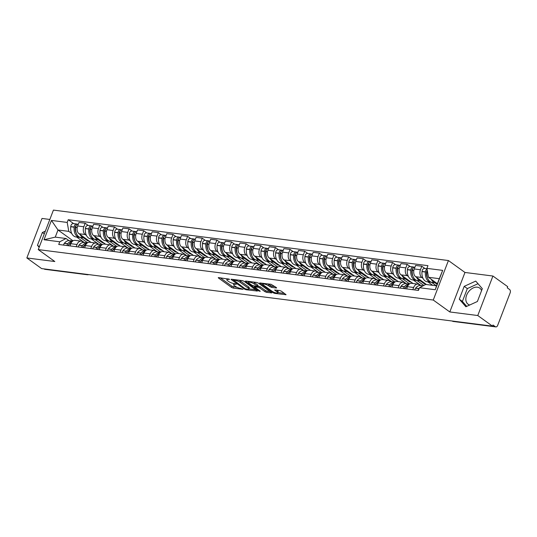 <?xml version="1.0" encoding="UTF-8"?>
<svg xmlns="http://www.w3.org/2000/svg" width="537" height="537" viewBox="0 0 537 537"><rect width="100%" height="100%" fill="white"/><g stroke="black" fill="none" stroke-linecap="round" stroke-linejoin="round"><path stroke-width="0.81" d="M229.635 279.3L218.693 277.602L218.25 277.676L218.499 278.012L231.608 287.456L233.259 288.094L243.046 289.342L240.757 288.45A4.007 1.014 -159 0 1 235.481 286.396L234.387 285.603A4.007 1.014 -159 0 1 233.595 284.55A4.007 1.014 -159 0 1 235.005 284.301L236.408 284.18L233.984 283.57A4.007 1.014 -159 0 1 228.708 281.516L227.614 280.73A4.007 1.014 -159 0 1 226.822 279.67A4.007 1.014 -159 0 1 228.232 279.421L229.635 279.3M469.721 305.003A9.948 6.934 125.8 0 1 468.103 304.237A9.948 6.934 125.8 0 1 467.344 293.632A9.948 6.934 125.8 0 1 477.366 287.188A9.948 6.934 125.8 0 1 479.736 288.101A9.948 6.934 125.8 0 1 481.582 290.598M276.186 287.986L276.622 287.913L276.374 287.577L271.051 284.288L259.74 282.979L273.098 292.752L274.749 293.397L286.053 294.706L281.368 291.175L279.717 290.53L274.622 290.014L277.079 291.933A3.35 0.852 -159 0 1 277.736 292.819A3.35 0.852 -159 0 1 275.501 292.799A3.35 0.852 -159 0 1 272.152 291.302L263.519 285.087A3.35 0.852 -159 0 1 262.855 284.201A3.35 0.852 -159 0 1 265.097 284.214A3.35 0.852 -159 0 1 268.446 285.711L271.534 287.396L276.186 287.986L276.347 287.557M433.258 300.035L449.805 311.957L477.769 315.528L492.53 326.167L41.617 268.587L26.85 257.948L54.808 261.519L38.261 249.598L433.258 300.035L448.422 260.539L53.425 210.101L38.261 249.598M244.06 281.274L242.409 280.629L231.541 279.24L231.098 279.321L231.346 279.649L244.456 289.094L246.107 289.738L257.411 291.047L244.06 281.274M245.859 281.073L256.726 282.462L258.378 283.1L271.735 292.88L266.641 292.356L264.996 291.719L259.68 287.886L258.029 287.241L254.504 286.926L260.284 291.242L258.995 291.081L245.671 281.475L245.422 281.146L245.859 281.073M477.769 315.528L492.926 276.031L507.693 286.671L507.25 287.819L509.553 289.477A2.551 1.712 97.3 0 1 510.15 292.853L497.638 325.442A2.551 1.712 97.3 0 1 495.832 326.899L453.329 321.475A2.551 1.712 -82.7 0 1 452.772 321.247L495.275 326.671A2.551 1.712 97.3 0 0 495.832 326.899M49.834 219.452L42.014 218.452L26.85 257.948M492.926 276.031L464.968 272.46L448.422 260.539M492.53 326.167L492.973 325.013L495.275 326.671M86.598 274.333L86.86 274.521A2.551 1.712 -82.7 0 0 87.417 274.749L44.92 269.319A2.551 1.712 -82.7 0 1 44.356 269.091L86.86 274.521A2.551 1.779 -54.2 0 0 87.578 274.454M76.167 246.705L77.019 244.496A5.867 3.934 -82.7 0 1 81.174 241.133L74.979 240.341A5.867 3.934 97.3 0 0 70.824 243.704L69.978 245.919M86.39 235.374L85.202 234.515A5.867 3.934 -82.7 0 1 83.826 226.762L77.63 225.97A5.867 3.934 97.3 0 0 79.013 233.729L91.042 242.395M77.63 225.97L78.979 222.459L85.175 223.251L88.276 225.486M81.174 241.133A5.867 3.934 -82.7 0 1 82.463 241.657L83.591 242.469M83.826 226.762L85.175 223.251M98.875 244.369L91.29 238.898M90.807 248.577L91.652 246.362A5.867 3.934 -82.7 0 1 95.808 243.006L89.619 242.214A5.867 3.934 97.3 0 0 85.464 245.57L84.611 247.785M102.909 227.352L99.808 225.117L93.619 224.325L92.27 227.842A5.867 3.934 97.3 0 0 93.646 235.595L105.682 244.268M95.808 243.006A5.867 3.934 -82.7 0 1 97.096 243.523L98.231 244.342M101.03 237.24L99.842 236.387A5.867 3.934 -82.7 0 1 98.459 228.628L99.808 225.117M113.515 246.235L105.923 240.771M105.44 250.443L106.292 248.235A5.867 3.934 -82.7 0 1 110.447 244.872L104.252 244.08A5.867 3.934 97.3 0 0 100.097 247.443L99.251 249.658M117.549 229.218L114.448 226.99L108.252 226.198L106.903 229.708A5.867 3.934 97.3 0 0 108.286 237.461L120.315 246.134M110.447 244.872A5.867 3.934 -82.7 0 1 111.736 245.396L112.864 246.208M115.663 239.113L114.475 238.253A5.867 3.934 -82.7 0 1 113.099 230.501L114.448 226.99M128.148 248.107L120.563 242.637M120.08 252.316L120.926 250.101A5.867 3.934 -82.7 0 1 125.081 246.745L118.892 245.953A5.867 3.934 97.3 0 0 114.737 249.309L113.884 251.524M132.183 231.091L129.081 228.856L122.892 228.064L121.543 231.575A5.867 3.934 97.3 0 0 122.919 239.334L134.955 248M125.081 246.745A5.867 3.934 -82.7 0 1 126.37 247.262L127.504 248.074M130.303 240.979L129.115 240.126A5.867 3.934 -82.7 0 1 127.732 232.367L129.081 228.856M142.788 249.974L135.196 244.51M134.713 254.182L135.566 251.974A5.867 3.934 -82.7 0 1 139.721 248.611L133.525 247.819A5.867 3.934 97.3 0 0 129.37 251.182L128.518 253.39M146.816 232.957L143.721 230.722L137.526 229.937L136.176 233.447A5.867 3.934 97.3 0 0 137.559 241.2L149.588 249.873M139.721 248.611A5.867 3.934 -82.7 0 1 141.009 249.134L142.137 249.947M144.936 242.852L143.748 241.992A5.867 3.934 -82.7 0 1 142.372 234.239L143.721 230.722M157.422 251.846L149.836 246.376M149.346 256.055L150.199 253.84A5.867 3.934 -82.7 0 1 154.354 250.484L148.165 249.692A5.867 3.934 97.3 0 0 144.003 253.048L143.157 255.263M161.456 234.83L158.355 232.595L152.159 231.803L150.816 235.313A5.867 3.934 97.3 0 0 152.193 243.073L164.228 251.739M154.354 250.484A5.867 3.934 -82.7 0 1 155.643 251.001L156.77 251.813M159.57 244.718L158.388 243.865A5.867 3.934 -82.7 0 1 157.005 236.105L158.355 232.595M172.062 253.712L164.47 248.248M163.986 257.921L164.832 255.706A5.867 3.934 -82.7 0 1 168.994 252.35L162.798 251.558A5.867 3.934 97.3 0 0 158.643 254.921L157.791 257.129M176.089 236.696L172.988 234.461L166.799 233.676L165.45 237.186A5.867 3.934 97.3 0 0 166.832 244.939L178.861 253.612M168.994 252.35A5.867 3.934 -82.7 0 1 170.283 252.873L171.41 253.686M174.21 246.584L173.021 245.731A5.867 3.934 -82.7 0 1 171.645 237.978L172.988 234.461M186.695 255.585L179.11 250.114M178.62 259.794L179.472 257.579A5.867 3.934 -82.7 0 1 183.627 254.216L177.438 253.43A5.867 3.934 97.3 0 0 173.276 256.787L172.431 259.002M190.729 238.569L187.628 236.334L181.432 235.542L180.09 239.052A5.867 3.934 97.3 0 0 181.466 246.812L193.501 255.478M183.627 254.216A5.867 3.934 -82.7 0 1 184.916 254.739L186.044 255.552M188.843 248.456L187.661 247.597A5.867 3.934 -82.7 0 1 186.279 239.844L187.628 236.334M201.335 257.451L193.743 251.987M193.26 261.66L194.105 259.445A5.867 3.934 -82.7 0 1 198.267 256.089L192.071 255.297A5.867 3.934 97.3 0 0 187.916 258.659L187.064 260.868M205.362 240.435L202.261 238.2L196.072 237.408L194.723 240.925A5.867 3.934 97.3 0 0 196.106 248.678L208.134 257.351M198.267 256.089A5.867 3.934 -82.7 0 1 199.556 256.612L200.684 257.424M203.483 250.323L202.295 249.47A5.867 3.934 -82.7 0 1 200.919 241.71L202.261 238.2M215.968 259.324L208.383 253.853M207.893 263.526L208.745 261.318A5.867 3.934 -82.7 0 1 212.9 257.955L206.711 257.163A5.867 3.934 97.3 0 0 202.55 260.526L201.704 262.741M220.002 242.308L216.901 240.073L210.705 239.28L209.363 242.791A5.867 3.934 97.3 0 0 210.739 250.551L222.774 259.217M212.9 257.955A5.867 3.934 -82.7 0 1 214.189 258.478L215.317 259.29M218.116 252.195L216.935 251.336A5.867 3.934 -82.7 0 1 215.552 243.583L216.901 240.073M230.608 261.19L223.016 255.719M222.533 265.399L223.379 263.184A5.867 3.934 -82.7 0 1 227.54 259.827L221.345 259.035A5.867 3.934 97.3 0 0 217.19 262.392L216.337 264.607M234.635 244.174L231.534 241.939L225.345 241.147L223.996 244.664A5.867 3.934 97.3 0 0 225.379 252.417L237.408 261.083M227.54 259.827A5.867 3.934 -82.7 0 1 228.829 260.344L229.957 261.163M232.756 254.061L231.568 253.209A5.867 3.934 -82.7 0 1 230.192 245.449L231.534 241.939M245.241 263.056L237.649 257.592M237.166 267.265L238.019 265.056A5.867 3.934 -82.7 0 1 242.174 261.694L235.985 260.901A5.867 3.934 97.3 0 0 231.823 264.264L230.977 266.473M249.275 246.04L246.174 243.811L239.979 243.019L238.629 246.53A5.867 3.934 97.3 0 0 240.012 254.283L252.048 262.955M242.174 261.694A5.867 3.934 -82.7 0 1 243.462 262.217L244.59 263.029M247.389 255.934L246.208 255.075A5.867 3.934 -82.7 0 1 244.825 247.322L246.174 243.811M259.874 264.929L252.289 259.458M251.806 269.138L252.652 266.923A5.867 3.934 -82.7 0 1 256.807 263.566L250.618 262.774A5.867 3.934 97.3 0 0 246.463 266.13L245.61 268.346M263.909 247.913L260.807 245.678L254.619 244.885L253.269 248.396A5.867 3.934 97.3 0 0 254.652 256.156L266.681 264.822M256.807 263.566A5.867 3.934 -82.7 0 1 258.102 264.083L259.23 264.895M262.029 257.8L260.841 256.948A5.867 3.934 -82.7 0 1 259.458 249.188L260.807 245.678M274.514 266.795L266.923 261.331M266.439 271.004L267.292 268.795A5.867 3.934 -82.7 0 1 271.447 265.432L265.251 264.64A5.867 3.934 97.3 0 0 261.096 268.003L260.25 270.212M278.549 249.779L275.447 247.544L269.252 246.758L267.903 250.269A5.867 3.934 97.3 0 0 269.285 258.022L281.321 266.694M271.447 265.432A5.867 3.934 -82.7 0 1 272.736 265.956L273.863 266.768M276.662 259.673L275.474 258.814A5.867 3.934 -82.7 0 1 274.098 251.061L275.447 247.544M289.148 268.668L281.563 263.197M281.079 272.877L281.925 270.661A5.867 3.934 -82.7 0 1 286.08 267.298L279.891 266.513A5.867 3.934 97.3 0 0 275.736 269.869L274.884 272.084M293.182 251.652L290.081 249.416L283.892 248.624L282.543 252.135A5.867 3.934 97.3 0 0 283.919 259.895L295.954 268.56M286.08 267.298A5.867 3.934 -82.7 0 1 287.376 267.822L288.503 268.634M291.302 261.539L290.114 260.687A5.867 3.934 -82.7 0 1 288.731 252.927L290.081 249.416M303.788 270.534L296.196 265.07M295.712 274.743L296.565 272.528A5.867 3.934 -82.7 0 1 300.72 269.171L294.524 268.379A5.867 3.934 97.3 0 0 290.369 271.742L289.524 273.951M307.822 253.518L304.721 251.282L298.525 250.497L297.176 254.008A5.867 3.934 97.3 0 0 298.559 261.761L310.587 270.433M300.72 269.171A5.867 3.934 -82.7 0 1 302.009 269.695L303.137 270.507M305.936 263.405L304.748 262.553A5.867 3.934 -82.7 0 1 303.371 254.8L304.721 251.282M318.421 272.407L310.836 266.936M310.352 276.609L311.198 274.4A5.867 3.934 -82.7 0 1 315.353 271.037L309.164 270.252A5.867 3.934 97.3 0 0 305.009 273.608L304.157 275.823M322.455 255.39L319.354 253.155L313.165 252.363L311.816 255.874A5.867 3.934 97.3 0 0 313.192 263.633L325.227 272.299M315.353 271.037A5.867 3.934 -82.7 0 1 316.649 271.561L317.776 272.373M320.576 265.278L319.387 264.419A5.867 3.934 -82.7 0 1 318.005 256.666L319.354 253.155M326.999 278.737A3.222 2.161 -82.7 0 1 327.751 277.032L327.845 276.904A9.693 6.498 -82.7 0 1 333.088 274.279L325.469 268.802M324.986 278.481L325.838 276.266A5.867 3.934 -82.7 0 1 329.993 272.91L323.798 272.118A5.867 3.934 97.3 0 0 319.643 275.481L318.797 277.689M337.095 257.257L333.994 255.021L327.798 254.229L326.449 257.747A5.867 3.934 97.3 0 0 327.832 265.5L339.861 274.172M329.993 272.91A5.867 3.934 -82.7 0 1 331.282 273.434L332.41 274.246M335.209 267.144L334.021 266.292A5.867 3.934 -82.7 0 1 332.645 258.532L333.994 255.021M347.694 276.139L340.109 270.675M339.626 280.348L340.471 278.139A5.867 3.934 -82.7 0 1 344.626 274.776L338.438 273.984A5.867 3.934 97.3 0 0 334.283 277.347L333.43 279.562M351.728 259.123L348.627 256.894L342.438 256.102L341.089 259.613A5.867 3.934 97.3 0 0 342.465 267.372L354.501 276.038M344.626 274.776A5.867 3.934 -82.7 0 1 345.922 275.3L347.05 276.112M349.849 269.017L348.661 268.158A5.867 3.934 -82.7 0 1 347.278 260.405L348.627 256.894M362.334 278.012L354.742 272.541M354.259 282.22L355.111 280.005A5.867 3.934 -82.7 0 1 359.266 276.649L353.071 275.857A5.867 3.934 97.3 0 0 348.916 279.213L348.07 281.428M366.368 260.995L363.267 258.76L357.071 257.968L355.722 261.479A5.867 3.934 97.3 0 0 357.105 269.238L369.134 277.904M359.266 276.649A5.867 3.934 -82.7 0 1 360.555 277.166L361.683 277.985M364.482 270.883L363.294 270.03A5.867 3.934 -82.7 0 1 361.918 262.271L363.267 258.76M376.967 279.878L369.382 274.414M368.899 284.086L369.745 281.878A5.867 3.934 -82.7 0 1 373.9 278.515L367.711 277.723A5.867 3.934 97.3 0 0 363.556 281.086L362.703 283.294M381.002 262.862L377.9 260.633L371.711 259.841L370.362 263.352A5.867 3.934 97.3 0 0 371.738 271.104L383.774 279.777M373.9 278.515A5.867 3.934 -82.7 0 1 375.195 279.039L376.323 279.851M379.122 272.756L377.934 271.897A5.867 3.934 -82.7 0 1 376.551 264.144L377.9 260.633M391.607 281.75L384.015 276.28M383.532 285.959L384.385 283.744A5.867 3.934 -82.7 0 1 388.54 280.388L382.344 279.596A5.867 3.934 97.3 0 0 378.189 282.952L377.343 285.167M395.641 264.734L392.54 262.499L386.345 261.707L384.995 265.218A5.867 3.934 97.3 0 0 386.378 272.977L398.407 281.643M388.54 280.388A5.867 3.934 -82.7 0 1 389.828 280.905L390.956 281.717M393.755 274.622L392.567 273.769A5.867 3.934 -82.7 0 1 391.191 266.01L392.54 262.499M406.241 283.617L398.655 278.153M398.172 287.825L399.018 285.617A5.867 3.934 -82.7 0 1 403.173 282.254L396.984 281.462A5.867 3.934 97.3 0 0 392.829 284.825L391.976 287.033M410.275 266.6L407.174 264.365L400.985 263.58L399.635 267.09A5.867 3.934 97.3 0 0 401.011 274.843L413.047 283.516M403.173 282.254A5.867 3.934 -82.7 0 1 404.468 282.777L405.596 283.59M408.395 276.488L407.207 275.635A5.867 3.934 -82.7 0 1 405.824 267.882L407.174 264.365M420.88 285.489L413.289 280.019M412.805 289.698L413.658 287.483A5.867 3.934 -82.7 0 1 417.813 284.12L411.617 283.335A5.867 3.934 97.3 0 0 407.462 286.691L406.616 288.906M424.915 268.473L421.813 266.238L415.618 265.446L414.269 268.956A5.867 3.934 97.3 0 0 415.651 276.716L426.506 284.536M417.813 284.12A5.867 3.934 -82.7 0 1 419.102 284.644L420.229 285.456M423.028 278.361L421.84 277.508A5.867 3.934 -82.7 0 1 420.464 269.749L421.813 266.238M432.694 285.328L427.929 281.891M71.757 233.501L68.79 231.366L57.996 229.99L55.257 237.126L66.044 238.502L68.958 240.603M84.242 242.502L76.65 237.032M73.025 240.818L57.996 229.99L51.438 220.418L67.199 222.432L68.79 231.366M66.044 238.502L59.768 241.778L44.007 239.764L51.438 220.418M426.915 268.366L442.676 270.38L435.252 289.725L419.491 287.711L425.767 284.442L436.554 285.818L439.293 278.676L428.506 277.3L426.915 268.366L427.955 265.661L68.233 219.72L67.199 222.432M59.768 241.778L58.734 244.483L418.451 290.416L419.491 287.711M45.356 231.125L42.383 232.487L37.456 245.315L39.161 247.268M449.805 311.957L464.968 272.46M482.32 288.664L475.728 281.093L464.21 286.349L459.289 299.183L465.881 306.755L477.393 301.499L482.32 288.664M428.506 277.3L437.373 283.69M73.636 223.614L68.233 219.72M44.007 239.764L55.257 237.126M436.554 285.818L435.252 289.725M439.293 278.676L442.676 270.38M39.376 246.698L37.456 245.315M44.303 233.87L42.383 232.487M478.017 283.717L467.331 288.597L462.404 301.425L466.707 306.372M462.404 301.425L459.289 299.183M467.331 288.597L464.21 286.349M220.251 277.804L232.051 286.302L237.307 287.402M248.913 288.886L255.854 289.772M233.098 279.441L233.447 279.69M233.575 280.106L244.946 288.684L247.436 289.302A4.007 1.014 -159 0 0 248.846 289.06A4.007 1.014 -159 0 0 248.054 288L240.187 282.334A4.007 1.014 -159 0 0 234.911 280.274L233.575 280.106L233.796 279.529M248.846 289.06L249.289 287.906A4.007 1.014 -159 0 0 248.497 286.845L248.054 288M238.804 280.173A4.007 1.014 -159 0 1 240.63 281.18L248.497 286.845M270.178 291.604L267.084 291.208L266.641 292.356M257.619 285.986L260.123 286.738L265.439 290.564L267.084 291.208M254.672 286.49L254.196 286.147M248.658 282.167L247.423 281.267M254.162 283.912A3.35 0.852 -159 0 0 250.813 282.415A3.35 0.852 -159 0 0 248.571 282.395A3.35 0.852 -159 0 0 249.235 283.281L252.276 285.476L257.008 286.51L257.451 286.436L257.203 286.1L254.162 283.912L254.605 282.757A3.35 0.852 -159 0 0 253.31 282.026M257.451 286.436L257.894 285.281L257.646 284.952L257.203 286.1M254.605 282.757L257.646 284.952M267.661 283.851A3.35 0.852 -159 0 1 268.889 284.563L271.977 286.241L275.065 286.637M277.736 292.819L278.179 291.665A3.35 0.852 -159 0 0 277.515 290.779L277.079 291.933M276.622 290.134L277.515 290.779M277.83 292.578L284.496 293.43M261.741 283.1L262.942 283.966M85.007 238.045A9.693 6.498 -82.7 0 1 84.329 238.012A9.693 6.498 -82.7 0 1 82.195 237.153A9.693 6.498 -82.7 0 1 80.06 234.481M84.329 238.012L80.899 237.576A9.693 6.498 -82.7 0 1 78.771 236.71A9.693 6.498 -82.7 0 1 75.65 227.386L75.67 227.205A3.222 2.161 -82.7 0 1 78.234 224.204L78.308 224.211M76.294 233.226A8.035 5.39 -82.7 0 1 75.261 227.292L75.281 227.111A1.564 1.047 -82.7 0 1 76.086 225.728M77.456 224.305L77.435 224.298A3.222 2.161 97.3 0 0 76.731 224.01A3.222 2.161 97.3 0 0 74.173 227.01L74.153 227.191A9.693 6.498 97.3 0 0 77.268 236.522A9.693 6.498 97.3 0 0 79.402 237.381A9.693 6.498 97.3 0 0 80.161 237.414M79.402 237.381L75.979 236.945A9.693 6.498 -82.7 0 1 73.844 236.085A9.693 6.498 -82.7 0 1 70.723 226.755L70.743 226.574A3.222 2.161 -82.7 0 1 73.307 223.573L76.731 224.01M72.696 241.039A9.693 6.498 97.3 0 0 67.816 243.697L67.716 243.825A3.222 2.161 97.3 0 0 66.964 245.53M63.541 245.094A3.222 2.161 -82.7 0 1 64.292 243.389L64.393 243.261A9.693 6.498 -82.7 0 1 69.635 240.636L72.717 241.026M68.468 245.724A3.222 2.161 -82.7 0 1 69.219 244.02L69.313 243.892A9.693 6.498 -82.7 0 1 72.032 241.663M68.078 245.678A1.564 1.047 -82.7 0 1 68.4 245.02L68.501 244.892A8.035 5.39 -82.7 0 1 69.025 244.295M83.718 237.931L87.665 240.777L89.041 240.952M87.571 242.737L80.194 237.421M75.704 226.983L75.355 226.735M87.907 240.14L87.665 240.777M99.64 239.911A9.693 6.498 -82.7 0 1 98.962 239.878A9.693 6.498 -82.7 0 1 96.828 239.019A9.693 6.498 -82.7 0 1 94.7 236.354M98.962 239.878L95.539 239.442A9.693 6.498 -82.7 0 1 93.404 238.582A9.693 6.498 -82.7 0 1 90.29 229.252L90.31 229.071A3.222 2.161 -82.7 0 1 92.867 226.07L92.941 226.077M90.928 235.099A8.035 5.39 -82.7 0 1 89.894 229.165L89.914 228.977A1.564 1.047 -82.7 0 1 90.719 227.601M92.089 226.178L92.075 226.164A3.222 2.161 97.3 0 0 91.364 225.876A3.222 2.161 97.3 0 0 88.806 228.883L88.786 229.064A9.693 6.498 97.3 0 0 91.908 238.388A9.693 6.498 97.3 0 0 94.035 239.254A9.693 6.498 97.3 0 0 94.794 239.28M94.035 239.254L90.612 238.817A9.693 6.498 -82.7 0 1 88.477 237.951A9.693 6.498 -82.7 0 1 85.363 228.628L85.383 228.447A3.222 2.161 -82.7 0 1 87.94 225.439L91.364 225.876M87.336 242.912A9.693 6.498 97.3 0 0 82.45 245.57L82.356 245.691A3.222 2.161 97.3 0 0 81.604 247.403M78.174 246.966A3.222 2.161 -82.7 0 1 78.926 245.255L79.026 245.134A9.693 6.498 -82.7 0 1 84.269 242.502L87.35 242.899M83.101 247.591A3.222 2.161 -82.7 0 1 83.853 245.886L83.953 245.758A9.693 6.498 -82.7 0 1 86.665 243.536M82.718 247.544A1.564 1.047 -82.7 0 1 83.04 246.892L83.141 246.765A8.035 5.39 -82.7 0 1 83.665 246.161M98.358 239.804L102.299 242.643L103.675 242.825M102.205 244.61L94.827 239.294M90.337 228.856L89.988 228.601M102.547 242.006L102.299 242.643M114.28 241.784A9.693 6.498 -82.7 0 1 113.596 241.751A9.693 6.498 -82.7 0 1 111.468 240.885A9.693 6.498 -82.7 0 1 109.333 238.22M113.596 241.751L110.172 241.314A9.693 6.498 -82.7 0 1 108.044 240.448A9.693 6.498 -82.7 0 1 104.923 231.125L104.943 230.944A3.222 2.161 -82.7 0 1 107.507 227.936L107.581 227.95M105.561 236.965A8.035 5.39 -82.7 0 1 104.534 231.031L104.554 230.85A1.564 1.047 -82.7 0 1 105.359 229.467M106.729 228.044L106.709 228.03A3.222 2.161 97.3 0 0 106.004 227.748A3.222 2.161 97.3 0 0 103.446 230.749L103.426 230.93A9.693 6.498 97.3 0 0 106.541 240.261A9.693 6.498 97.3 0 0 108.675 241.12A9.693 6.498 97.3 0 0 109.434 241.153M108.675 241.12L105.245 240.683A9.693 6.498 -82.7 0 1 103.117 239.824A9.693 6.498 -82.7 0 1 99.996 230.494L100.016 230.313A3.222 2.161 -82.7 0 1 102.58 227.312L106.004 227.748M101.97 244.778A9.693 6.498 97.3 0 0 97.09 247.436L96.989 247.564A3.222 2.161 97.3 0 0 96.237 249.269M92.814 248.832A3.222 2.161 -82.7 0 1 93.566 247.127L93.666 247A9.693 6.498 -82.7 0 1 98.909 244.375L101.99 244.765M97.741 249.463A3.222 2.161 -82.7 0 1 98.493 247.752L98.586 247.631A9.693 6.498 -82.7 0 1 101.305 245.402M97.351 249.41A1.564 1.047 -82.7 0 1 97.674 248.759L97.774 248.631A8.035 5.39 -82.7 0 1 98.298 248.027M112.992 241.67L116.938 244.516L118.315 244.691M116.844 246.476L109.467 241.16M104.977 230.722L104.628 230.474M117.18 243.879L116.938 244.516M128.914 243.65A9.693 6.498 -82.7 0 1 128.236 243.617A9.693 6.498 -82.7 0 1 126.101 242.758A9.693 6.498 -82.7 0 1 123.973 240.093M128.236 243.617L124.812 243.18A9.693 6.498 -82.7 0 1 122.678 242.321A9.693 6.498 -82.7 0 1 119.563 232.991L119.583 232.81A3.222 2.161 -82.7 0 1 122.141 229.809L122.214 229.816M120.201 238.837A8.035 5.39 -82.7 0 1 119.167 232.897L119.187 232.716A1.564 1.047 -82.7 0 1 119.993 231.34M121.362 229.917L121.349 229.903A3.222 2.161 97.3 0 0 120.637 229.614A3.222 2.161 97.3 0 0 118.08 232.622L118.059 232.803A9.693 6.498 97.3 0 0 121.181 242.127A9.693 6.498 97.3 0 0 123.309 242.993A9.693 6.498 97.3 0 0 124.067 243.019M123.309 242.993L119.885 242.549A9.693 6.498 -82.7 0 1 117.751 241.69A9.693 6.498 -82.7 0 1 114.636 232.367L114.656 232.179A3.222 2.161 -82.7 0 1 117.214 229.178L120.637 229.614M116.61 246.651A9.693 6.498 97.3 0 0 111.723 249.309L111.629 249.43A3.222 2.161 97.3 0 0 110.877 251.141M107.447 250.705A3.222 2.161 -82.7 0 1 108.199 248.993L108.299 248.866A9.693 6.498 -82.7 0 1 113.542 246.241L116.623 246.637M112.374 251.329A3.222 2.161 -82.7 0 1 113.126 249.624L113.226 249.497A9.693 6.498 -82.7 0 1 115.938 247.275M111.991 251.282A1.564 1.047 -82.7 0 1 112.314 250.625L112.414 250.504A8.035 5.39 -82.7 0 1 112.931 249.9M127.625 243.543L131.572 246.382L132.948 246.557M131.478 248.349L124.101 243.033M119.61 232.595L119.261 232.34M131.82 245.745L131.572 246.382M143.554 245.523A9.693 6.498 -82.7 0 1 142.869 245.49A9.693 6.498 -82.7 0 1 140.741 244.624A9.693 6.498 -82.7 0 1 138.606 241.959M142.869 245.49L139.445 245.053A9.693 6.498 -82.7 0 1 137.318 244.187A9.693 6.498 -82.7 0 1 134.196 234.864L134.216 234.682A3.222 2.161 -82.7 0 1 136.781 231.675L136.854 231.689M134.834 240.704A8.035 5.39 -82.7 0 1 133.807 234.77L133.827 234.588A1.564 1.047 -82.7 0 1 134.633 233.206M136.002 231.783L135.982 231.769A3.222 2.161 97.3 0 0 135.277 231.487A3.222 2.161 97.3 0 0 132.72 234.488L132.699 234.669A9.693 6.498 97.3 0 0 135.814 243.999A9.693 6.498 97.3 0 0 137.949 244.859A9.693 6.498 97.3 0 0 138.707 244.892M137.949 244.859L134.519 244.422A9.693 6.498 -82.7 0 1 132.391 243.563A9.693 6.498 -82.7 0 1 129.269 234.233L129.289 234.051A3.222 2.161 -82.7 0 1 131.854 231.051L135.277 231.487M131.243 248.517A9.693 6.498 97.3 0 0 126.363 251.175L126.262 251.303A3.222 2.161 97.3 0 0 125.51 253.008M122.087 252.571A3.222 2.161 -82.7 0 1 122.839 250.866L122.933 250.739A9.693 6.498 -82.7 0 1 128.182 248.107L131.263 248.503M127.014 253.202A3.222 2.161 -82.7 0 1 127.766 251.491L127.86 251.37A9.693 6.498 -82.7 0 1 130.578 249.141M126.625 253.149A1.564 1.047 -82.7 0 1 126.947 252.497L127.047 252.37A8.035 5.39 -82.7 0 1 127.571 251.766M142.265 245.409L146.212 248.255L147.588 248.43M146.118 250.215L138.741 244.899M134.25 234.461L133.901 234.213M146.453 247.611L146.212 248.255M158.187 247.389A9.693 6.498 -82.7 0 1 157.509 247.356A9.693 6.498 -82.7 0 1 155.374 246.496A9.693 6.498 -82.7 0 1 153.246 243.832M157.509 247.356L154.085 246.919A9.693 6.498 -82.7 0 1 151.951 246.06A9.693 6.498 -82.7 0 1 148.836 236.73L148.856 236.548A3.222 2.161 -82.7 0 1 151.414 233.548L151.488 233.555M149.474 242.57A8.035 5.39 -82.7 0 1 148.44 236.636L148.46 236.455A1.564 1.047 -82.7 0 1 149.266 235.078M150.635 233.655L150.622 233.642A3.222 2.161 97.3 0 0 149.91 233.353A3.222 2.161 97.3 0 0 147.353 236.361L147.333 236.542A9.693 6.498 97.3 0 0 150.454 245.865A9.693 6.498 97.3 0 0 152.582 246.725A9.693 6.498 97.3 0 0 153.34 246.758M152.582 246.725L149.158 246.288A9.693 6.498 -82.7 0 1 147.024 245.429A9.693 6.498 -82.7 0 1 143.909 236.099L143.929 235.918A3.222 2.161 -82.7 0 1 146.487 232.917L149.91 233.353M145.876 250.383A9.693 6.498 97.3 0 0 140.996 253.048L140.902 253.169A3.222 2.161 97.3 0 0 140.15 254.88M136.72 254.437A3.222 2.161 -82.7 0 1 137.472 252.732L137.573 252.605A9.693 6.498 -82.7 0 1 142.815 249.98L145.896 250.37M141.647 255.068A3.222 2.161 -82.7 0 1 142.399 253.363L142.5 253.236A9.693 6.498 -82.7 0 1 145.212 251.014M141.265 255.021A1.564 1.047 -82.7 0 1 141.587 254.363L141.681 254.243A8.035 5.39 -82.7 0 1 142.204 253.639M156.898 247.282L160.845 250.121L162.221 250.296M160.751 252.088L153.374 246.772M148.883 236.327L148.534 236.079M161.093 249.483L160.845 250.121M172.827 249.262A9.693 6.498 -82.7 0 1 172.142 249.228A9.693 6.498 -82.7 0 1 170.014 248.363A9.693 6.498 -82.7 0 1 167.88 245.698M172.142 249.228L168.719 248.785A9.693 6.498 -82.7 0 1 166.591 247.926A9.693 6.498 -82.7 0 1 163.47 238.603L163.49 238.421A3.222 2.161 -82.7 0 1 166.047 235.414L166.128 235.428M164.107 244.442A8.035 5.39 -82.7 0 1 163.08 238.509L163.1 238.327A1.564 1.047 -82.7 0 1 163.906 236.945M165.275 235.521L165.255 235.508A3.222 2.161 97.3 0 0 164.55 235.226A3.222 2.161 97.3 0 0 161.986 238.227L161.966 238.408A9.693 6.498 97.3 0 0 165.087 247.738A9.693 6.498 97.3 0 0 167.222 248.597A9.693 6.498 97.3 0 0 167.98 248.624M167.222 248.597L163.792 248.161A9.693 6.498 -82.7 0 1 161.664 247.295A9.693 6.498 -82.7 0 1 158.543 237.972L158.563 237.79A3.222 2.161 -82.7 0 1 161.127 234.783L164.55 235.226M151.36 256.31A3.222 2.161 -82.7 0 1 152.112 254.605L152.206 254.478A9.693 6.498 -82.7 0 1 157.455 251.846L160.529 252.242A9.693 6.498 97.3 0 0 155.636 254.914L155.535 255.041A3.222 2.161 97.3 0 0 154.784 256.746M156.287 256.941A3.222 2.161 -82.7 0 1 157.039 255.229L157.133 255.109A9.693 6.498 -82.7 0 1 159.851 252.88M155.898 256.887A1.564 1.047 -82.7 0 1 156.22 256.236L156.321 256.109A8.035 5.39 -82.7 0 1 156.844 255.505M171.538 249.148L175.485 251.994L176.861 252.168M175.391 253.954L168.007 248.638M163.517 238.2L163.174 237.945M175.727 251.35L175.485 251.994M187.46 251.128A9.693 6.498 -82.7 0 1 186.782 251.094A9.693 6.498 -82.7 0 1 184.647 250.235A9.693 6.498 -82.7 0 1 182.52 247.57M186.782 251.094L183.359 250.658A9.693 6.498 -82.7 0 1 181.224 249.799A9.693 6.498 -82.7 0 1 178.109 240.469L178.13 240.287A3.222 2.161 -82.7 0 1 180.687 237.287L180.761 237.294M178.747 246.308A8.035 5.39 -82.7 0 1 177.713 240.375L177.734 240.193A1.564 1.047 -82.7 0 1 178.539 238.817M179.908 237.388L179.895 237.381A3.222 2.161 97.3 0 0 179.183 237.092A3.222 2.161 97.3 0 0 176.626 240.093L176.606 240.281A9.693 6.498 97.3 0 0 179.72 249.604A9.693 6.498 97.3 0 0 181.855 250.464A9.693 6.498 97.3 0 0 182.614 250.497M181.855 250.464L178.432 250.027A9.693 6.498 -82.7 0 1 176.297 249.168A9.693 6.498 -82.7 0 1 173.183 239.838L173.203 239.656A3.222 2.161 -82.7 0 1 175.76 236.656L179.183 237.092M175.149 254.122A9.693 6.498 97.3 0 0 170.269 256.78L170.169 256.908A3.222 2.161 97.3 0 0 169.417 258.612M165.993 258.176A3.222 2.161 -82.7 0 1 166.745 256.471L166.846 256.344A9.693 6.498 -82.7 0 1 172.088 253.719L175.169 254.108M170.92 258.807A3.222 2.161 -82.7 0 1 171.672 257.102L171.773 256.975A9.693 6.498 -82.7 0 1 174.485 254.753M170.538 258.76A1.564 1.047 -82.7 0 1 170.86 258.102L170.954 257.975A8.035 5.39 -82.7 0 1 171.478 257.377M186.171 251.021L190.118 253.86L191.494 254.035M190.024 255.82L182.647 250.504M178.156 240.066L177.807 239.817M190.367 253.222L190.118 253.86M202.1 253.001A9.693 6.498 -82.7 0 1 201.415 252.967A9.693 6.498 -82.7 0 1 199.287 252.101A9.693 6.498 -82.7 0 1 197.153 249.437M201.415 252.967L197.992 252.524A9.693 6.498 -82.7 0 1 195.864 251.665A9.693 6.498 -82.7 0 1 192.743 242.341L192.763 242.153A3.222 2.161 -82.7 0 1 195.32 239.153L195.401 239.16M193.38 248.181A8.035 5.39 -82.7 0 1 192.353 242.247L192.374 242.059A1.564 1.047 -82.7 0 1 193.179 240.683M194.548 239.26L194.528 239.247A3.222 2.161 97.3 0 0 193.823 238.958A3.222 2.161 97.3 0 0 191.259 241.965L191.239 242.147A9.693 6.498 97.3 0 0 194.36 251.47A9.693 6.498 97.3 0 0 196.495 252.336A9.693 6.498 97.3 0 0 197.254 252.363M196.495 252.336L193.065 251.9A9.693 6.498 -82.7 0 1 190.937 251.034A9.693 6.498 -82.7 0 1 187.816 241.71L187.836 241.529A3.222 2.161 -82.7 0 1 190.4 238.522L193.823 238.958M180.633 260.049A3.222 2.161 -82.7 0 1 181.385 258.337L181.479 258.216A9.693 6.498 -82.7 0 1 186.728 255.585L189.803 255.981A9.693 6.498 97.3 0 0 184.909 258.653L184.809 258.78A3.222 2.161 97.3 0 0 184.057 260.485M185.56 260.673A3.222 2.161 -82.7 0 1 186.312 258.968L186.406 258.841A9.693 6.498 -82.7 0 1 189.118 256.619M185.171 260.626A1.564 1.047 -82.7 0 1 185.493 259.975L185.594 259.848A8.035 5.39 -82.7 0 1 186.117 259.243M200.811 252.887L204.758 255.726L206.134 255.907M204.664 257.693L197.28 252.377M192.79 241.939L192.441 241.684M205 255.088L204.758 255.726M216.733 254.867A9.693 6.498 -82.7 0 1 216.055 254.833A9.693 6.498 -82.7 0 1 213.921 253.974A9.693 6.498 -82.7 0 1 211.793 251.303M216.055 254.833L212.632 254.397A9.693 6.498 -82.7 0 1 210.497 253.531A9.693 6.498 -82.7 0 1 207.383 244.207L207.403 244.026A3.222 2.161 -82.7 0 1 209.96 241.019L210.034 241.032M208.02 250.047A8.035 5.39 -82.7 0 1 206.987 244.113L207.007 243.932A1.564 1.047 -82.7 0 1 207.812 242.549M209.182 241.126L209.168 241.12A3.222 2.161 97.3 0 0 208.457 240.831A3.222 2.161 97.3 0 0 205.899 243.832L205.879 244.013A9.693 6.498 97.3 0 0 208.994 253.343A9.693 6.498 97.3 0 0 211.128 254.202A9.693 6.498 97.3 0 0 211.887 254.236M211.128 254.202L207.705 253.766A9.693 6.498 -82.7 0 1 205.57 252.907A9.693 6.498 -82.7 0 1 202.456 243.576L202.476 243.395A3.222 2.161 -82.7 0 1 205.033 240.395L208.457 240.831M195.267 261.915A3.222 2.161 -82.7 0 1 196.018 260.21L196.119 260.083A9.693 6.498 -82.7 0 1 201.362 257.458L204.443 257.847A9.693 6.498 97.3 0 0 199.542 260.519L199.442 260.646A3.222 2.161 97.3 0 0 198.69 262.351M200.194 262.546A3.222 2.161 -82.7 0 1 200.945 260.841L201.046 260.714A9.693 6.498 -82.7 0 1 203.758 258.485M199.811 262.499A1.564 1.047 -82.7 0 1 200.133 261.841L200.227 261.714A8.035 5.39 -82.7 0 1 200.751 261.116M215.444 254.753L219.391 257.599L220.767 257.773M219.297 259.559L211.92 254.243M207.43 243.805L207.081 243.556M219.64 256.961L219.391 257.599M231.373 256.733A9.693 6.498 -82.7 0 1 230.688 256.699A9.693 6.498 -82.7 0 1 228.561 255.84A9.693 6.498 -82.7 0 1 226.426 253.175M230.688 256.699L227.265 256.263A9.693 6.498 -82.7 0 1 225.137 255.404A9.693 6.498 -82.7 0 1 222.016 246.074L222.036 245.892A3.222 2.161 -82.7 0 1 224.594 242.892L224.674 242.899M222.654 251.92A8.035 5.39 -82.7 0 1 221.62 245.98L221.64 245.798A1.564 1.047 -82.7 0 1 222.452 244.422M223.822 242.999L223.801 242.986A3.222 2.161 97.3 0 0 223.097 242.697A3.222 2.161 97.3 0 0 220.532 245.704L220.512 245.886A9.693 6.498 97.3 0 0 223.634 255.209A9.693 6.498 97.3 0 0 225.762 256.075A9.693 6.498 97.3 0 0 226.527 256.102M225.762 256.075L222.338 255.639A9.693 6.498 -82.7 0 1 220.21 254.773A9.693 6.498 -82.7 0 1 217.089 245.449L217.109 245.268A3.222 2.161 -82.7 0 1 219.673 242.261L223.097 242.697M219.062 259.733A9.693 6.498 97.3 0 0 214.182 262.392L214.082 262.512A3.222 2.161 97.3 0 0 213.33 264.224M209.907 263.788A3.222 2.161 -82.7 0 1 210.658 262.076L210.752 261.955A9.693 6.498 -82.7 0 1 216.002 259.324L219.076 259.72M214.834 264.412A3.222 2.161 -82.7 0 1 215.585 262.707L215.679 262.58A9.693 6.498 -82.7 0 1 218.391 260.358M214.444 264.365A1.564 1.047 -82.7 0 1 214.766 263.707L214.867 263.586A8.035 5.39 -82.7 0 1 215.391 262.982M230.084 256.626L234.031 259.465L235.407 259.639M233.937 261.432L226.554 256.115M222.063 245.678L221.714 245.422M234.273 258.827L234.031 259.465M246.006 258.606A9.693 6.498 -82.7 0 1 245.328 258.572A9.693 6.498 -82.7 0 1 243.194 257.706A9.693 6.498 -82.7 0 1 241.066 255.041M245.328 258.572L241.905 258.136A9.693 6.498 -82.7 0 1 239.77 257.27A9.693 6.498 -82.7 0 1 236.656 247.946L236.676 247.765A3.222 2.161 -82.7 0 1 239.233 244.758L239.307 244.771M237.294 253.786A8.035 5.39 -82.7 0 1 236.26 247.852L236.28 247.671A1.564 1.047 -82.7 0 1 237.085 246.288M238.455 244.865L238.441 244.852A3.222 2.161 97.3 0 0 237.73 244.57A3.222 2.161 97.3 0 0 235.172 247.57L235.152 247.752A9.693 6.498 97.3 0 0 238.267 257.082A9.693 6.498 97.3 0 0 240.401 257.941A9.693 6.498 97.3 0 0 241.16 257.975M240.401 257.941L236.978 257.505A9.693 6.498 -82.7 0 1 234.844 256.646A9.693 6.498 -82.7 0 1 231.729 247.315L231.749 247.134A3.222 2.161 -82.7 0 1 234.307 244.134L237.73 244.57M233.696 261.6A9.693 6.498 97.3 0 0 228.816 264.258L228.715 264.385A3.222 2.161 97.3 0 0 227.963 266.09M224.54 265.654A3.222 2.161 -82.7 0 1 225.292 263.949L225.392 263.821A9.693 6.498 -82.7 0 1 230.635 261.197L233.716 261.586M229.467 266.285A3.222 2.161 -82.7 0 1 230.219 264.573L230.319 264.452A9.693 6.498 -82.7 0 1 233.031 262.224M229.084 266.231A1.564 1.047 -82.7 0 1 229.406 265.58L229.5 265.453A8.035 5.39 -82.7 0 1 230.024 264.848M244.718 258.492L248.665 261.338L250.041 261.512M248.571 263.298L241.194 257.982M236.703 247.544L236.354 247.295M248.913 260.693L248.665 261.338M260.646 260.472A9.693 6.498 -82.7 0 1 259.962 260.438A9.693 6.498 -82.7 0 1 257.834 259.579A9.693 6.498 -82.7 0 1 255.699 256.914M259.962 260.438L256.538 260.002A9.693 6.498 -82.7 0 1 254.404 259.143A9.693 6.498 -82.7 0 1 251.289 249.812L251.309 249.631A3.222 2.161 -82.7 0 1 253.867 246.631L253.947 246.637M251.927 255.659A8.035 5.39 -82.7 0 1 250.893 249.718L250.913 249.537A1.564 1.047 -82.7 0 1 251.725 248.161M253.095 246.738L253.075 246.725A3.222 2.161 97.3 0 0 252.37 246.436A3.222 2.161 97.3 0 0 249.806 249.443L249.786 249.624A9.693 6.498 97.3 0 0 252.907 258.948A9.693 6.498 97.3 0 0 255.035 259.814A9.693 6.498 97.3 0 0 255.8 259.841L263.211 265.171M255.035 259.814L251.611 259.371A9.693 6.498 -82.7 0 1 249.483 258.512A9.693 6.498 -82.7 0 1 246.362 249.188L246.382 249A3.222 2.161 -82.7 0 1 248.946 246L252.37 246.436M248.336 263.466A9.693 6.498 97.3 0 0 243.449 266.13L243.355 266.251A3.222 2.161 97.3 0 0 242.603 267.963M239.18 267.527A3.222 2.161 -82.7 0 1 239.932 265.815L240.026 265.687A9.693 6.498 -82.7 0 1 245.275 263.063L248.349 263.459M244.107 268.151A3.222 2.161 -82.7 0 1 244.859 266.446L244.953 266.318A9.693 6.498 -82.7 0 1 247.664 264.097M243.717 268.104A1.564 1.047 -82.7 0 1 244.04 267.446L244.14 267.325A8.035 5.39 -82.7 0 1 244.664 266.721M259.358 260.364L263.298 263.204L264.681 263.378M251.336 249.416L250.987 249.161M263.546 262.566L263.298 263.204M275.28 262.345A9.693 6.498 -82.7 0 1 274.602 262.311A9.693 6.498 -82.7 0 1 272.467 261.445A9.693 6.498 -82.7 0 1 270.339 258.78M274.602 262.311L271.178 261.875A9.693 6.498 -82.7 0 1 269.044 261.009A9.693 6.498 -82.7 0 1 265.922 251.685L265.943 251.504A3.222 2.161 -82.7 0 1 268.507 248.497L268.581 248.51M266.567 257.525A8.035 5.39 -82.7 0 1 265.533 251.591L265.553 251.41A1.564 1.047 -82.7 0 1 266.359 250.027M267.728 248.604L267.715 248.591A3.222 2.161 97.3 0 0 267.003 248.309A3.222 2.161 97.3 0 0 264.446 251.309L264.426 251.491A9.693 6.498 97.3 0 0 267.54 260.821A9.693 6.498 97.3 0 0 269.675 261.68A9.693 6.498 97.3 0 0 270.433 261.714M269.675 261.68L266.251 261.244A9.693 6.498 -82.7 0 1 264.117 260.378A9.693 6.498 -82.7 0 1 261.002 251.054L261.022 250.873A3.222 2.161 -82.7 0 1 263.58 247.872L267.003 248.309M262.969 265.338A9.693 6.498 97.3 0 0 258.089 267.997L257.988 268.124A3.222 2.161 97.3 0 0 257.236 269.829M253.813 269.393A3.222 2.161 -82.7 0 1 254.565 267.688L254.666 267.56A9.693 6.498 -82.7 0 1 259.908 264.929L262.989 265.325M258.74 270.024A3.222 2.161 -82.7 0 1 259.492 268.312L259.593 268.191A9.693 6.498 -82.7 0 1 262.304 265.963M258.357 269.97A1.564 1.047 -82.7 0 1 258.68 269.319L258.774 269.191A8.035 5.39 -82.7 0 1 259.297 268.587M273.991 262.231L277.938 265.077L279.314 265.251M277.844 267.037L270.467 261.72M265.976 251.282L265.627 251.034M278.186 264.432L277.938 265.077M289.913 264.211A9.693 6.498 -82.7 0 1 289.235 264.177A9.693 6.498 -82.7 0 1 287.107 263.318A9.693 6.498 -82.7 0 1 284.972 260.653M289.235 264.177L285.812 263.741A9.693 6.498 -82.7 0 1 283.677 262.882A9.693 6.498 -82.7 0 1 280.562 253.551L280.582 253.37A3.222 2.161 -82.7 0 1 283.14 250.37L283.221 250.376M281.2 259.391A8.035 5.39 -82.7 0 1 280.166 253.457L280.186 253.276A1.564 1.047 -82.7 0 1 280.999 251.9M282.368 250.477L282.348 250.464A3.222 2.161 97.3 0 0 281.643 250.175A3.222 2.161 97.3 0 0 279.079 253.175L279.059 253.363A9.693 6.498 97.3 0 0 282.18 262.687A9.693 6.498 97.3 0 0 284.308 263.546A9.693 6.498 97.3 0 0 285.066 263.58M284.308 263.546L280.885 263.11A9.693 6.498 -82.7 0 1 278.757 262.251A9.693 6.498 -82.7 0 1 275.635 252.92L275.656 252.739A3.222 2.161 -82.7 0 1 278.213 249.739L281.643 250.175M277.609 267.204A9.693 6.498 97.3 0 0 272.722 269.863L272.628 269.99A3.222 2.161 97.3 0 0 271.876 271.702M268.453 271.259A3.222 2.161 -82.7 0 1 269.205 269.554L269.299 269.426A9.693 6.498 -82.7 0 1 274.548 266.802L277.622 267.191M273.373 271.89A3.222 2.161 -82.7 0 1 274.125 270.185L274.226 270.057A9.693 6.498 -82.7 0 1 276.938 267.835M272.991 271.843A1.564 1.047 -82.7 0 1 273.313 271.185L273.414 271.064A8.035 5.39 -82.7 0 1 273.937 270.46M288.631 264.103L292.571 266.943L293.954 267.117M292.484 268.909L285.1 263.586M280.609 253.149L280.26 252.9M292.819 266.305L292.571 266.943M304.553 266.084A9.693 6.498 -82.7 0 1 303.875 266.05A9.693 6.498 -82.7 0 1 301.74 265.184A9.693 6.498 -82.7 0 1 299.612 262.519M303.875 266.05L300.452 265.607A9.693 6.498 -82.7 0 1 298.317 264.748A9.693 6.498 -82.7 0 1 295.196 255.424L295.216 255.236A3.222 2.161 -82.7 0 1 297.78 252.236L297.854 252.249M295.84 261.264A8.035 5.39 -82.7 0 1 294.806 255.33L294.826 255.149A1.564 1.047 -82.7 0 1 295.632 253.766M297.001 252.343L296.988 252.33A3.222 2.161 97.3 0 0 296.276 252.048A3.222 2.161 97.3 0 0 293.719 255.048L293.699 255.229A9.693 6.498 97.3 0 0 296.813 264.56A9.693 6.498 97.3 0 0 298.948 265.419A9.693 6.498 97.3 0 0 299.706 265.446M298.948 265.419L295.525 264.983A9.693 6.498 -82.7 0 1 293.39 264.117A9.693 6.498 -82.7 0 1 290.275 254.793L290.295 254.612A3.222 2.161 -82.7 0 1 292.853 251.605L296.276 252.048M292.242 269.077A9.693 6.498 97.3 0 0 287.362 271.735L287.261 271.863A3.222 2.161 97.3 0 0 286.51 273.568M283.086 273.132A3.222 2.161 -82.7 0 1 283.838 271.427L283.939 271.299A9.693 6.498 -82.7 0 1 289.181 268.668L292.262 269.064M288.013 273.763A3.222 2.161 -82.7 0 1 288.765 272.051L288.866 271.923A9.693 6.498 -82.7 0 1 291.578 269.702M287.631 273.709A1.564 1.047 -82.7 0 1 287.953 273.058L288.047 272.93A8.035 5.39 -82.7 0 1 288.57 272.326M303.264 265.969L307.211 268.809L308.587 268.99M307.117 270.776L299.74 265.459M295.249 255.021L294.9 254.766M307.453 268.171L307.211 268.809M319.186 267.95A9.693 6.498 -82.7 0 1 318.508 267.916A9.693 6.498 -82.7 0 1 316.38 267.057A9.693 6.498 -82.7 0 1 314.246 264.385M318.508 267.916L315.085 267.48A9.693 6.498 -82.7 0 1 312.95 266.62A9.693 6.498 -82.7 0 1 309.836 257.29L309.856 257.109A3.222 2.161 -82.7 0 1 312.413 254.108L312.494 254.115M310.473 263.13A8.035 5.39 -82.7 0 1 309.44 257.196L309.46 257.015A1.564 1.047 -82.7 0 1 310.272 255.639M311.641 254.209L311.621 254.202A3.222 2.161 97.3 0 0 310.916 253.914A3.222 2.161 97.3 0 0 308.352 256.914L308.332 257.095A9.693 6.498 97.3 0 0 311.453 266.426A9.693 6.498 97.3 0 0 313.581 267.285A9.693 6.498 97.3 0 0 314.34 267.319M313.581 267.285L310.158 266.849A9.693 6.498 -82.7 0 1 308.03 265.99A9.693 6.498 -82.7 0 1 304.909 256.659L304.929 256.478A3.222 2.161 -82.7 0 1 307.486 253.477L310.916 253.914M306.882 270.943A9.693 6.498 97.3 0 0 301.995 273.602L301.901 273.729A3.222 2.161 97.3 0 0 301.15 275.434M297.726 274.998A3.222 2.161 -82.7 0 1 298.478 273.293L298.572 273.165A9.693 6.498 -82.7 0 1 303.814 270.541L306.896 270.93M302.646 275.629A3.222 2.161 -82.7 0 1 303.398 273.924L303.499 273.796A9.693 6.498 -82.7 0 1 306.211 271.568M302.264 275.582A1.564 1.047 -82.7 0 1 302.586 274.924L302.687 274.796A8.035 5.39 -82.7 0 1 303.21 274.199M317.904 267.842L321.844 270.682L323.227 270.856M321.757 272.642L314.373 267.325M309.883 256.887L309.534 256.639M322.093 270.044L321.844 270.682M333.826 269.816A9.693 6.498 -82.7 0 1 333.148 269.782A9.693 6.498 -82.7 0 1 331.014 268.923A9.693 6.498 -82.7 0 1 328.886 266.258M333.148 269.782L329.718 269.346A9.693 6.498 -82.7 0 1 327.59 268.487A9.693 6.498 -82.7 0 1 324.469 259.156L324.489 258.975A3.222 2.161 -82.7 0 1 327.053 255.974L327.127 255.981M325.113 265.003A8.035 5.39 -82.7 0 1 324.079 259.069L324.1 258.881A1.564 1.047 -82.7 0 1 324.905 257.505M326.274 256.082L326.261 256.068A3.222 2.161 97.3 0 0 325.55 255.78A3.222 2.161 97.3 0 0 322.992 258.787L322.972 258.968A9.693 6.498 97.3 0 0 326.087 268.292A9.693 6.498 97.3 0 0 328.221 269.158A9.693 6.498 97.3 0 0 328.98 269.185M328.221 269.158L324.798 268.722A9.693 6.498 -82.7 0 1 322.663 267.856A9.693 6.498 -82.7 0 1 319.549 258.532L319.569 258.351A3.222 2.161 -82.7 0 1 322.126 255.343L325.55 255.78M321.515 272.816A9.693 6.498 97.3 0 0 316.635 275.474L316.535 275.602A3.222 2.161 97.3 0 0 315.783 277.307M312.359 276.87A3.222 2.161 -82.7 0 1 313.111 275.159L313.212 275.038A9.693 6.498 -82.7 0 1 318.454 272.407L321.535 272.803M317.286 277.495A3.222 2.161 -82.7 0 1 318.038 275.79L318.139 275.662A9.693 6.498 -82.7 0 1 320.851 273.44M316.904 277.448A1.564 1.047 -82.7 0 1 317.226 276.797L317.32 276.669A8.035 5.39 -82.7 0 1 317.844 276.065M332.537 269.708L336.484 272.548L337.86 272.729M336.39 274.514L329.013 269.198M324.523 258.76L324.173 258.505M336.726 271.91L336.484 272.548M348.459 271.688A9.693 6.498 -82.7 0 1 347.781 271.655A9.693 6.498 -82.7 0 1 345.653 270.796A9.693 6.498 -82.7 0 1 343.519 268.124M347.781 271.655L344.358 271.219A9.693 6.498 -82.7 0 1 342.223 270.353A9.693 6.498 -82.7 0 1 339.109 261.029L339.129 260.848A3.222 2.161 -82.7 0 1 341.686 257.841L341.76 257.854M339.746 266.869A8.035 5.39 -82.7 0 1 338.713 260.935L338.733 260.754A1.564 1.047 -82.7 0 1 339.545 259.371M340.914 257.948L340.894 257.941A3.222 2.161 97.3 0 0 340.19 257.653A3.222 2.161 97.3 0 0 337.625 260.653L337.605 260.834A9.693 6.498 97.3 0 0 340.727 270.165A9.693 6.498 97.3 0 0 342.854 271.024A9.693 6.498 97.3 0 0 343.613 271.057M342.854 271.024L339.431 270.588A9.693 6.498 -82.7 0 1 337.303 269.728A9.693 6.498 -82.7 0 1 334.182 260.398L334.202 260.217A3.222 2.161 -82.7 0 1 336.759 257.216L340.19 257.653M333.088 274.279L336.169 274.669A9.693 6.498 97.3 0 0 331.269 277.34L331.175 277.468A3.222 2.161 97.3 0 0 330.423 279.173M331.92 279.368A3.222 2.161 -82.7 0 1 332.672 277.663L332.772 277.535A9.693 6.498 -82.7 0 1 335.484 275.306M331.537 279.321A1.564 1.047 -82.7 0 1 331.859 278.663L331.96 278.535A8.035 5.39 -82.7 0 1 332.484 277.931M347.177 271.574L351.117 274.42L352.494 274.595M351.03 276.38L343.646 271.064M339.156 260.626L338.807 260.378M351.366 273.783L351.117 274.42M363.099 273.555A9.693 6.498 -82.7 0 1 362.421 273.521A9.693 6.498 -82.7 0 1 360.287 272.662A9.693 6.498 -82.7 0 1 358.152 269.997M362.421 273.521L358.991 273.085A9.693 6.498 -82.7 0 1 356.863 272.225A9.693 6.498 -82.7 0 1 353.742 262.895L353.762 262.714A3.222 2.161 -82.7 0 1 356.326 259.713L356.4 259.72M354.386 268.742A8.035 5.39 -82.7 0 1 353.353 262.801L353.373 262.62A1.564 1.047 -82.7 0 1 354.178 261.244M355.548 259.821L355.534 259.807A3.222 2.161 97.3 0 0 354.823 259.519A3.222 2.161 97.3 0 0 352.265 262.526L352.245 262.707A9.693 6.498 97.3 0 0 355.36 272.031A9.693 6.498 97.3 0 0 357.494 272.897A9.693 6.498 97.3 0 0 358.253 272.924M357.494 272.897L354.071 272.46A9.693 6.498 -82.7 0 1 351.936 271.594A9.693 6.498 -82.7 0 1 348.822 262.271L348.842 262.09A3.222 2.161 -82.7 0 1 351.399 259.082L354.823 259.519M341.633 280.609A3.222 2.161 -82.7 0 1 342.384 278.898L342.485 278.777A9.693 6.498 -82.7 0 1 347.728 276.146L350.809 276.542A9.693 6.498 97.3 0 0 345.909 279.213L345.808 279.334A3.222 2.161 97.3 0 0 345.056 281.046M346.56 281.234A3.222 2.161 -82.7 0 1 347.311 279.529L347.405 279.401A9.693 6.498 -82.7 0 1 350.124 277.179M346.177 281.187A1.564 1.047 -82.7 0 1 346.499 280.529L346.593 280.408A8.035 5.39 -82.7 0 1 347.117 279.804M361.81 273.447L365.757 276.287L367.133 276.461M365.663 278.253L358.286 272.937M353.796 262.499L353.447 262.244M365.999 275.649L365.757 276.287M377.733 275.427A9.693 6.498 -82.7 0 1 377.055 275.394A9.693 6.498 -82.7 0 1 374.927 274.528A9.693 6.498 -82.7 0 1 372.792 271.863M377.055 275.394L373.631 274.957A9.693 6.498 -82.7 0 1 371.497 274.092A9.693 6.498 -82.7 0 1 368.382 264.768L368.402 264.587A3.222 2.161 -82.7 0 1 370.96 261.579L371.033 261.593M369.02 270.608A8.035 5.39 -82.7 0 1 367.986 264.674L368.006 264.493A1.564 1.047 -82.7 0 1 368.812 263.11M370.188 261.687L370.168 261.673A3.222 2.161 97.3 0 0 369.463 261.391A3.222 2.161 97.3 0 0 366.899 264.392L366.878 264.573A9.693 6.498 97.3 0 0 370 273.904A9.693 6.498 97.3 0 0 372.128 274.763A9.693 6.498 97.3 0 0 372.886 274.796M372.128 274.763L368.704 274.326A9.693 6.498 -82.7 0 1 366.576 273.467A9.693 6.498 -82.7 0 1 363.455 264.137L363.475 263.956A3.222 2.161 -82.7 0 1 366.033 260.955L369.463 261.391M365.428 278.421A9.693 6.498 97.3 0 0 360.542 281.079L360.448 281.207A3.222 2.161 97.3 0 0 359.696 282.912M356.273 282.475A3.222 2.161 -82.7 0 1 357.024 280.77L357.118 280.643A9.693 6.498 -82.7 0 1 362.361 278.012L365.442 278.408M361.193 283.106A3.222 2.161 -82.7 0 1 361.945 281.395L362.045 281.274A9.693 6.498 -82.7 0 1 364.757 279.045M360.81 283.053A1.564 1.047 -82.7 0 1 361.132 282.402L361.233 282.274A8.035 5.39 -82.7 0 1 361.757 281.67M376.45 275.313L380.391 278.159L381.767 278.334M380.303 280.119L372.92 274.803M368.429 264.365L368.08 264.117M380.639 277.515L380.391 278.159M392.372 277.293A9.693 6.498 -82.7 0 1 391.695 277.26A9.693 6.498 -82.7 0 1 389.56 276.401A9.693 6.498 -82.7 0 1 387.425 273.736M391.695 277.26L388.264 276.823A9.693 6.498 -82.7 0 1 386.137 275.964A9.693 6.498 -82.7 0 1 383.015 266.634L383.035 266.453A3.222 2.161 -82.7 0 1 385.6 263.452L385.673 263.459M383.66 272.474A8.035 5.39 -82.7 0 1 382.626 266.54L382.646 266.359A1.564 1.047 -82.7 0 1 383.452 264.983M384.821 263.56L384.807 263.546A3.222 2.161 97.3 0 0 384.096 263.258A3.222 2.161 97.3 0 0 381.538 266.265L381.518 266.446A9.693 6.498 97.3 0 0 384.633 275.77A9.693 6.498 97.3 0 0 386.768 276.636A9.693 6.498 97.3 0 0 387.526 276.662M386.768 276.636L383.344 276.193A9.693 6.498 -82.7 0 1 381.21 275.333A9.693 6.498 -82.7 0 1 378.095 266.01L378.108 265.822A3.222 2.161 -82.7 0 1 380.673 262.821L384.096 263.258M380.062 280.287A9.693 6.498 97.3 0 0 375.182 282.952L375.081 283.073A3.222 2.161 97.3 0 0 374.329 284.785M370.906 284.341A3.222 2.161 -82.7 0 1 371.658 282.637L371.758 282.509A9.693 6.498 -82.7 0 1 377.001 279.884L380.082 280.28M375.833 284.972A3.222 2.161 -82.7 0 1 376.585 283.267L376.679 283.14A9.693 6.498 -82.7 0 1 379.397 280.918M375.444 284.925A1.564 1.047 -82.7 0 1 375.772 284.268L375.866 284.147A8.035 5.39 -82.7 0 1 376.39 283.543M391.084 277.186L395.031 280.025L396.407 280.2M394.937 281.992L387.56 276.676M383.069 266.231L382.72 265.983M395.272 279.388L395.031 280.025M407.006 279.166A9.693 6.498 -82.7 0 1 406.328 279.133A9.693 6.498 -82.7 0 1 404.193 278.267A9.693 6.498 -82.7 0 1 402.065 275.602M406.328 279.133L402.904 278.696A9.693 6.498 -82.7 0 1 400.77 277.83A9.693 6.498 -82.7 0 1 397.655 268.507L397.675 268.325A3.222 2.161 -82.7 0 1 400.233 265.318L400.307 265.332M398.293 274.347A8.035 5.39 -82.7 0 1 397.259 268.413L397.279 268.232A1.564 1.047 -82.7 0 1 398.085 266.849M399.454 265.426L399.441 265.412A3.222 2.161 97.3 0 0 398.736 265.13A3.222 2.161 97.3 0 0 396.172 268.131L396.152 268.312A9.693 6.498 97.3 0 0 399.273 277.642A9.693 6.498 97.3 0 0 401.401 278.502A9.693 6.498 97.3 0 0 402.159 278.535M401.401 278.502L397.977 278.065A9.693 6.498 -82.7 0 1 395.843 277.199A9.693 6.498 -82.7 0 1 392.728 267.876L392.748 267.695A3.222 2.161 -82.7 0 1 395.306 264.694L398.736 265.13M394.702 282.16A9.693 6.498 97.3 0 0 389.815 284.818L389.721 284.946A3.222 2.161 97.3 0 0 388.969 286.651M385.539 286.214A3.222 2.161 -82.7 0 1 386.291 284.509L386.392 284.382A9.693 6.498 -82.7 0 1 391.634 281.75L394.715 282.147M390.466 286.845A3.222 2.161 -82.7 0 1 391.218 285.134L391.319 285.013A9.693 6.498 -82.7 0 1 394.03 282.784M390.084 286.792A1.564 1.047 -82.7 0 1 390.406 286.14L390.506 286.013A8.035 5.39 -82.7 0 1 391.03 285.409M405.724 279.052L409.664 281.898L411.04 282.073M409.577 283.858L402.193 278.542M397.702 268.104L397.353 267.849M409.912 281.254L409.664 281.898M421.646 281.032A9.693 6.498 -82.7 0 1 420.968 280.999A9.693 6.498 -82.7 0 1 418.833 280.139A9.693 6.498 -82.7 0 1 416.699 277.475M420.968 280.999L417.538 280.562A9.693 6.498 -82.7 0 1 415.41 279.703A9.693 6.498 -82.7 0 1 412.288 270.373L412.309 270.192A3.222 2.161 -82.7 0 1 414.873 267.191L414.947 267.198M412.933 276.213A8.035 5.39 -82.7 0 1 411.899 270.279L411.919 270.098A1.564 1.047 -82.7 0 1 412.725 268.722M414.094 267.298L414.081 267.285A3.222 2.161 97.3 0 0 413.369 266.996A3.222 2.161 97.3 0 0 410.812 269.997L410.792 270.185A9.693 6.498 97.3 0 0 413.906 279.508A9.693 6.498 97.3 0 0 416.041 280.368A9.693 6.498 97.3 0 0 416.799 280.401M416.041 280.368L412.617 279.931A9.693 6.498 -82.7 0 1 410.483 279.072A9.693 6.498 -82.7 0 1 407.361 269.742L407.382 269.561A3.222 2.161 -82.7 0 1 409.946 266.56L413.369 266.996M409.335 284.026A9.693 6.498 97.3 0 0 404.455 286.684L404.354 286.812A3.222 2.161 97.3 0 0 403.602 288.523M400.179 288.08A3.222 2.161 -82.7 0 1 400.931 286.375L401.032 286.248A9.693 6.498 -82.7 0 1 406.274 283.623L409.355 284.013M405.106 288.711A3.222 2.161 -82.7 0 1 405.858 287.006L405.952 286.879A9.693 6.498 -82.7 0 1 408.67 284.657M404.717 288.664A1.564 1.047 -82.7 0 1 405.039 288.007L405.14 287.879A8.035 5.39 -82.7 0 1 405.663 287.282M420.357 280.925L424.304 283.764L425.68 283.939M423.827 285.449L416.833 280.408M412.342 269.97L411.993 269.722M424.545 283.127L424.304 283.764M436.279 282.905A9.693 6.498 -82.7 0 1 435.601 282.871A9.693 6.498 -82.7 0 1 433.466 282.006A9.693 6.498 -82.7 0 1 431.339 279.341M435.601 282.871L432.178 282.428A9.693 6.498 -82.7 0 1 430.043 281.569A9.693 6.498 -82.7 0 1 426.928 272.246L426.949 272.058A3.222 2.161 -82.7 0 1 427.324 270.661M427.566 278.085A8.035 5.39 -82.7 0 1 426.532 272.152L426.553 271.97A1.564 1.047 -82.7 0 1 427.318 270.614M427.043 269.064A3.222 2.161 97.3 0 0 425.445 271.87L425.425 272.051A9.693 6.498 97.3 0 0 428.546 281.375A9.693 6.498 97.3 0 0 430.674 282.24A9.693 6.498 97.3 0 0 431.433 282.267M430.674 282.24L427.251 281.804A9.693 6.498 -82.7 0 1 425.116 280.938A9.693 6.498 -82.7 0 1 422.001 271.615L422.022 271.433A3.222 2.161 -82.7 0 1 424.579 268.426L426.982 268.735M422.747 286.013A9.693 6.498 97.3 0 0 420.303 287.288M419.236 288.376A9.693 6.498 97.3 0 0 419.088 288.557L418.994 288.684A3.222 2.161 97.3 0 0 418.242 290.389M414.812 289.953A3.222 2.161 -82.7 0 1 415.564 288.241L415.665 288.121A9.693 6.498 -82.7 0 1 420.907 285.489L423.19 285.785M434.997 282.791L437.125 284.328M436.339 285.791L431.466 282.281M426.975 271.843L426.626 271.588M405.824 267.882L399.635 267.09M391.191 266.01L384.995 265.218M376.551 264.144L370.362 263.352M361.918 262.271L355.722 261.479M347.278 260.405L341.089 259.613M332.645 258.532L326.449 257.747M318.005 256.666L311.816 255.874M303.371 254.8L297.176 254.008M288.731 252.927L282.543 252.135M274.098 251.061L267.903 250.269M259.458 249.188L253.269 248.396M244.825 247.322L238.629 246.53M230.192 245.449L223.996 244.664M215.552 243.583L209.363 242.791M200.919 241.71L194.723 240.925M186.279 239.844L180.09 239.052M171.645 237.978L165.45 237.186M157.005 236.105L150.816 235.313M142.372 234.239L136.176 233.447M127.732 232.367L121.543 231.575M113.099 230.501L106.903 229.708M98.459 228.628L92.27 227.842M420.464 269.749L414.269 268.956M421.84 277.508L415.651 276.716M407.207 275.635L401.011 274.843M399.018 285.617L392.829 284.825M392.567 273.769L386.378 272.977M384.385 283.744L378.189 282.952M377.934 271.897L371.738 271.104M369.745 281.878L363.556 281.086M363.294 270.03L357.105 269.238M355.111 280.005L348.916 279.213M348.661 268.158L342.465 267.372M340.471 278.139L334.283 277.347M334.021 266.292L327.832 265.5M325.838 276.266L319.643 275.481M319.387 264.419L313.192 263.633M311.198 274.4L305.009 273.608M304.748 262.553L298.559 261.761M296.565 272.528L290.369 271.742M290.114 260.687L283.919 259.895M281.925 270.661L275.736 269.869M275.474 258.814L269.285 258.022M267.292 268.795L261.096 268.003M260.841 256.948L254.652 256.156M252.652 266.923L246.463 266.13M246.208 255.075L240.012 254.283M238.019 265.056L231.823 264.264M231.568 253.209L225.379 252.417M223.379 263.184L217.19 262.392M216.935 251.336L210.739 250.551M208.745 261.318L202.55 260.526M202.295 249.47L196.106 248.678M194.105 259.445L187.916 258.659M187.661 247.597L181.466 246.812M179.472 257.579L173.276 256.787M173.021 245.731L166.832 244.939M164.832 255.706L158.643 254.921M158.388 243.865L152.193 243.073M150.199 253.84L144.003 253.048M143.748 241.992L137.559 241.2M135.566 251.974L129.37 251.182M129.115 240.126L122.919 239.334M120.926 250.101L114.737 249.309M114.475 238.253L108.286 237.461M106.292 248.235L100.097 247.443M99.842 236.387L93.646 235.595M91.652 246.362L85.464 245.57M85.202 234.515L79.013 233.729M77.019 244.496L70.824 243.704M413.658 287.483L407.462 286.691M452.51 321.059L452.772 321.247A2.551 1.779 -54.2 0 1 452.167 321.012A2.551 2.551 0 0 0 453.329 321.475M228.453 278.851L228.232 279.421M235.226 283.731L235.005 284.301M233.702 286.946L233.259 288.094M232.051 286.302L231.608 287.456M218.66 277.595L218.499 278.012M257.136 290.698L256.975 291.121M246.329 289.161L246.107 289.738M244.684 288.497L244.456 289.094M231.507 279.24L231.346 279.649M240.63 281.18L240.187 282.334M235.132 279.703L234.911 280.274M271.46 292.524L271.292 292.954M265.439 290.564L264.996 291.719M260.123 286.738L259.68 287.886M258.472 286.093L258.029 287.241M255.162 286.275L254.941 286.852M259.223 290.483L258.995 291.081M245.825 281.066L245.671 281.475M271.977 286.241L271.534 287.396M270.326 285.597L269.883 286.751M268.889 284.563L268.446 285.711M275.031 289.933L274.87 290.342M285.778 294.357L285.617 294.779M275.031 292.665L274.749 293.397M273.38 292.014L273.098 292.752M260.15 282.898L259.989 283.308M77.227 227.399L75.67 227.205M74.173 227.01L70.743 226.574M74.153 227.191L70.723 226.755M67.816 243.697L64.393 243.261M67.716 243.825L64.292 243.389M70.636 244.201L69.219 244.02M77.194 227.581L75.65 227.386M70.683 244.067L69.313 243.892M91.861 229.272L90.31 229.071M88.806 228.883L85.383 228.447M88.786 229.064L85.363 228.628M82.45 245.57L79.026 245.134M82.356 245.691L78.926 245.255M85.269 246.067L83.853 245.886M91.827 229.453L90.29 229.252M85.323 245.933L83.953 245.758M106.501 231.138L104.943 230.944M103.446 230.749L100.016 230.313M103.426 230.93L99.996 230.494M97.09 247.436L93.666 247M96.989 247.564L93.566 247.127M99.909 247.933L98.493 247.752M106.467 231.319L104.923 231.125M99.956 247.805L98.586 247.631M121.134 233.011L119.583 232.81M118.08 232.622L114.656 232.179M118.059 232.803L114.636 232.367M111.723 249.309L108.299 248.866M111.629 249.43L108.199 248.993M114.542 249.806L113.126 249.624M121.1 233.192L119.563 232.991M114.596 249.671L113.226 249.497M135.774 234.877L134.216 234.682M132.72 234.488L129.289 234.051M132.699 234.669L129.269 234.233M126.363 251.175L122.933 250.739M126.262 251.303L122.839 250.866M129.182 251.672L127.766 251.491M135.74 235.058L134.196 234.864M129.229 251.544L127.86 251.37M150.407 236.75L148.856 236.548M147.353 236.361L143.929 235.918M147.333 236.542L143.909 236.099M140.996 253.048L137.573 252.605M140.902 253.169L137.472 252.732M143.815 253.545L142.399 253.363M150.373 236.931L148.836 236.73M143.869 253.41L142.5 253.236M165.047 238.616L163.49 238.421M161.986 238.227L158.563 237.79M161.966 238.408L158.543 237.972M155.636 254.914L152.206 254.478M155.535 255.041L152.112 254.605M158.455 255.411L157.039 255.229M165.013 238.797L163.47 238.603M158.502 255.283L157.133 255.109M179.68 240.489L178.13 240.287M176.626 240.093L173.203 239.656M176.606 240.281L173.183 239.838M170.269 256.78L166.846 256.344M170.169 256.908L166.745 256.471M173.089 257.283L171.672 257.102M179.647 240.663L178.109 240.469M173.142 257.149L171.773 256.975M194.32 242.355L192.763 242.153M191.259 241.965L187.836 241.529M191.239 242.147L187.816 241.71M184.909 258.653L181.479 258.216M184.809 258.78L181.385 258.337M187.728 259.149L186.312 258.968M194.287 242.536L192.743 242.341M187.775 259.015L186.406 258.841M208.953 244.221L207.403 244.026M205.899 243.832L202.476 243.395M205.879 244.013L202.456 243.576M199.542 260.519L196.119 260.083M199.442 260.646L196.018 260.21M202.362 261.022L200.945 260.841M208.92 244.402L207.383 244.207M202.415 260.888L201.046 260.714M223.593 246.094L222.036 245.892M220.532 245.704L217.109 245.268M220.512 245.886L217.089 245.449M214.182 262.392L210.752 261.955M214.082 262.512L210.658 262.076M217.002 262.888L215.585 262.707M223.56 246.275L222.016 246.074M217.049 262.754L215.679 262.58M238.227 247.96L236.676 247.765M235.172 247.57L231.749 247.134M235.152 247.752L231.729 247.315M228.816 264.258L225.392 263.821M228.715 264.385L225.292 263.949M231.635 264.754L230.219 264.573M238.193 248.141L236.656 247.946M231.689 264.627L230.319 264.452M252.867 249.833L251.309 249.631M249.806 249.443L246.382 249M249.786 249.624L246.362 249.188M243.449 266.13L240.026 265.687M243.355 266.251L239.932 265.815M246.275 266.627L244.859 266.446M252.833 250.014L251.289 249.812M246.322 266.493L244.953 266.318M267.5 251.699L265.943 251.504M264.446 251.309L261.022 250.873M264.426 251.491L261.002 251.054M258.089 267.997L254.666 267.56M257.988 268.124L254.565 267.688M260.908 268.493L259.492 268.312M267.466 251.88L265.922 251.685M260.962 268.366L259.593 268.191M282.14 253.571L280.582 253.37M279.079 253.175L275.656 252.739M279.059 253.363L275.635 252.92M272.722 269.863L269.299 269.426M272.628 269.99L269.205 269.554M275.548 270.366L274.125 270.185M282.106 253.746L280.562 253.551M275.595 270.232L274.226 270.057M296.773 255.437L295.216 255.236M293.719 255.048L290.295 254.612M293.699 255.229L290.275 254.793M287.362 271.735L283.939 271.299M287.261 271.863L283.838 271.427M290.181 272.232L288.765 272.051M296.739 255.619L295.196 255.424M290.235 272.105L288.866 271.923M311.406 257.304L309.856 257.109M308.352 256.914L304.929 256.478M308.332 257.095L304.909 256.659M301.995 273.602L298.572 273.165M301.901 273.729L298.478 273.293M304.821 274.105L303.398 273.924M311.379 257.485L309.836 257.29M304.868 273.971L303.499 273.796M326.046 259.176L324.489 258.975M322.992 258.787L319.569 258.351M322.972 258.968L319.549 258.532M316.635 275.474L313.212 275.038M316.535 275.602L313.111 275.159M319.455 275.971L318.038 275.79M326.013 259.358L324.469 259.156M319.508 275.837L318.139 275.662M340.68 261.042L339.129 260.848M337.625 260.653L334.202 260.217M337.605 260.834L334.182 260.398M331.269 277.34L327.845 276.904M331.175 277.468L327.751 277.032M334.088 277.844L332.672 277.663M340.653 261.224L339.109 261.029M334.142 277.71L332.772 277.535M355.319 262.915L353.762 262.714M352.265 262.526L348.842 262.09M352.245 262.707L348.822 262.271M345.909 279.213L342.485 278.777M345.808 279.334L342.384 278.898M348.728 279.71L347.311 279.529M355.286 263.096L353.742 262.895M348.781 279.576L347.405 279.401M369.953 264.781L368.402 264.587M366.899 264.392L363.475 263.956M366.878 264.573L363.455 264.137M360.542 281.079L357.118 280.643M360.448 281.207L357.024 280.77M363.361 281.576L361.945 281.395M369.926 264.963L368.382 264.768M363.415 281.448L362.045 281.274M384.593 266.654L383.035 266.453M381.538 266.265L378.108 265.822M381.518 266.446L378.095 266.01M375.182 282.952L371.758 282.509M375.081 283.073L371.658 282.637M378.001 283.449L376.585 283.267M384.559 266.835L383.015 266.634M378.048 283.314L376.679 283.14M399.226 268.52L397.675 268.325M396.172 268.131L392.748 267.695M396.152 268.312L392.728 267.876M389.815 284.818L386.392 284.382M389.721 284.946L386.291 284.509M392.634 285.315L391.218 285.134M399.199 268.701L397.655 268.507M392.688 285.187L391.319 285.013M413.866 270.393L412.309 270.192M410.812 269.997L407.382 269.561M410.792 270.185L407.361 269.742M404.455 286.684L401.032 286.248M404.354 286.812L400.931 286.375M407.274 287.188L405.858 287.006M413.832 270.567L412.288 270.373M407.321 287.053L405.952 286.879M427.586 272.145L426.949 272.058M425.445 271.87L422.022 271.433M425.425 272.051L422.001 271.615M419.088 288.557L415.665 288.121M418.994 288.684L415.564 288.241M427.62 272.333L426.928 272.246M87.417 274.749A2.551 2.551 0 0 0 88.665 274.595M227.198 278.69L226.822 279.67M233.971 283.57L233.595 284.55M233.521 279.495L233.266 280.16M254.773 286.221L254.504 286.926M248.933 281.462L248.571 282.395M263.204 283.288L262.855 284.201"/></g></svg>
